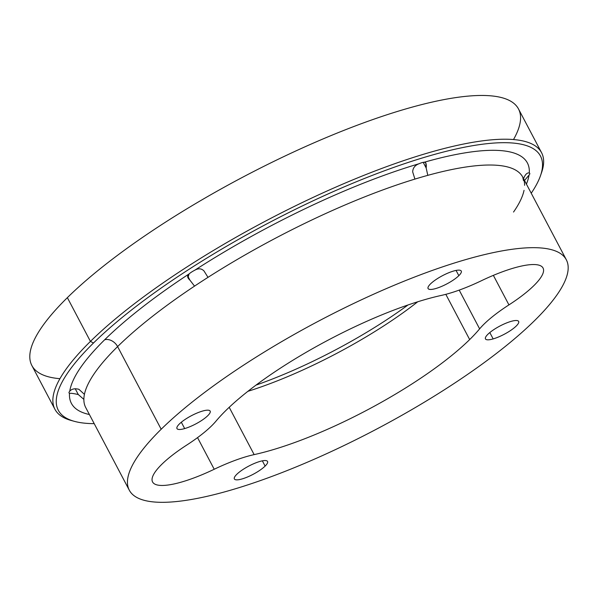 <?xml version="1.0" encoding="UTF-8"?>
<svg xmlns="http://www.w3.org/2000/svg" width="598" height="598" viewBox="0 0 598 598"><rect width="100%" height="100%" fill="white"/><g stroke="black" fill="none" stroke-linecap="round" stroke-linejoin="round"><path stroke-width="0.9" d="M117.604 346.593A247.026 61.295 152.2 0 0 84.423 394.351L78.884 389.298C74.705 388.259 71.663 388.894 69.757 391.219A257.745 63.949 -27.8 0 1 104.665 339.769A257.745 63.949 -27.8 0 1 189.095 273.914A257.745 63.949 152.2 0 0 104.665 339.769A10.719 7.998 -134.5 0 1 117.604 346.593A10.719 7.998 45.5 0 0 104.665 339.769A257.745 63.949 152.2 0 0 69.757 391.219A8.933 2.213 152.2 0 0 69.517 393.312C71.177 393.17 74.107 393.581 78.293 394.553L83.862 399.367A247.026 61.295 152.2 0 0 85.723 407.552A247.026 61.295 -27.8 0 1 83.862 399.367A247.026 61.295 -27.8 0 1 84.423 394.351A247.026 61.295 -27.8 0 1 117.604 346.593L161.183 429.244A247.026 61.295 152.2 0 0 129.295 490.203A247.026 61.295 152.2 0 0 300.727 465.02A247.026 61.295 152.2 0 0 534.44 320.745A247.026 61.295 152.2 0 0 566.328 259.786A247.026 61.295 152.2 0 0 394.897 284.977A247.026 61.295 152.2 0 0 161.183 429.244L117.604 346.593A247.026 61.295 -27.8 0 1 194.537 286.121A247.026 61.295 -27.8 0 1 207.992 277.352A247.026 61.295 -27.8 0 1 414.915 179.094A247.026 61.295 -27.8 0 1 427.802 175.349A247.026 61.295 -27.8 0 1 522.749 177.135A247.026 61.295 152.2 0 0 427.802 175.349L426.172 167.971C426.553 164.016 425.948 162.095 424.348 162.2A257.745 63.949 -27.8 0 1 529.267 173.009C527.279 172.53 525.455 174.205 523.788 178.025L523.691 178.436M189.925 280.156L194.537 286.121L189.925 280.156L187.667 275.872L189.925 280.156L187.974 277.651L189.095 273.914C186.92 275.603 187.196 277.681 189.925 280.156M523.788 178.025C525.455 174.205 527.279 172.53 529.267 173.009A8.933 2.213 -27.8 0 1 529.746 173.36A8.933 2.213 -27.8 0 1 529.028 175.102L524.147 180.925L529.028 175.102A257.745 63.949 -27.8 0 1 526.419 184.094A257.745 63.949 152.2 0 0 529.028 175.102A8.933 2.213 152.2 0 0 529.267 173.009A257.745 63.949 152.2 0 0 424.348 162.2A8.933 2.213 152.2 0 0 418.974 163.762C414.967 165.287 412.874 167.993 412.672 171.888L414.915 179.094A247.026 61.295 152.2 0 0 207.992 277.352L204.015 270.976C201.481 268.382 198.379 268.136 194.709 270.259A257.745 63.949 -27.8 0 1 418.974 163.762A257.745 63.949 152.2 0 0 194.709 270.259A8.933 2.213 152.2 0 0 189.095 273.914A8.933 2.213 -27.8 0 1 194.709 270.259C198.379 268.136 201.481 268.382 204.015 270.976L207.992 277.352A247.026 61.295 152.2 0 0 194.537 286.121M513.533 212.043A247.026 61.295 152.2 0 0 524.042 190.336M524.61 185.32A247.026 61.295 152.2 0 0 522.749 177.135L566.328 259.786M74.429 421.351A272.539 67.626 152.2 0 0 94.2 423.646A272.539 67.626 -27.8 0 1 93.482 343.013A272.539 67.626 152.2 0 0 74.429 421.351L71.199 420.469A275.065 68.254 -27.8 0 1 90.433 341.406L93.482 343.013A272.539 67.626 -27.8 0 1 401.505 164.697A272.539 67.626 -27.8 0 1 531.233 193.221A272.539 67.626 152.2 0 0 540.517 175.61A272.539 67.626 152.2 0 0 381.584 171.843A272.539 67.626 152.2 0 0 93.482 343.013L90.433 341.406A275.065 68.254 -27.8 0 1 381.203 168.643A275.065 68.254 -27.8 0 1 541.609 172.448L540.517 175.61M541.026 174.055A275.065 68.254 152.2 0 0 541.571 152.707A275.065 68.254 152.2 0 0 350.682 180.753A275.065 68.254 152.2 0 0 90.433 341.406L67.365 297.654A275.065 68.254 -27.8 0 1 327.614 137.002A275.065 68.254 -27.8 0 1 518.503 108.956L541.571 152.707M54.934 409.286L31.866 365.535A275.065 68.254 -27.8 0 1 67.365 297.654L90.433 341.406A275.065 68.254 152.2 0 0 54.934 409.286A275.065 68.254 152.2 0 0 72.851 420.887M265.123 466.081L262.358 460.834L265.123 466.081A18.755 4.657 -27.8 0 1 247.385 477.032A18.755 4.657 -27.8 0 1 234.364 478.946A18.755 4.657 -27.8 0 1 236.786 474.319A18.755 4.657 -27.8 0 1 254.531 463.368A18.755 4.657 -27.8 0 1 267.545 461.454A18.755 4.657 -27.8 0 1 265.123 466.081A18.755 4.657 152.2 0 0 259.853 461.454A18.755 4.657 152.2 0 0 236.786 474.319A18.755 4.657 152.2 0 0 242.055 478.946A18.755 4.657 152.2 0 0 265.123 466.081M184.67 428.579L181.329 422.233L184.67 428.579A18.755 4.657 -27.8 0 1 176.978 428.579A18.755 4.657 -27.8 0 1 184.535 419.833A18.755 4.657 -27.8 0 1 202.468 411.088A18.755 4.657 -27.8 0 1 210.16 411.088A18.755 4.657 -27.8 0 1 202.595 419.833A18.755 4.657 -27.8 0 1 184.67 428.579A18.755 4.657 152.2 0 0 207.738 415.715A18.755 4.657 152.2 0 0 202.468 411.088A18.755 4.657 152.2 0 0 179.4 423.952A18.755 4.657 152.2 0 0 184.67 428.579M458.838 275.671A18.755 4.657 -27.8 0 1 441.092 286.629A18.755 4.657 -27.8 0 1 428.078 288.542A18.755 4.657 -27.8 0 1 430.5 283.915A18.755 4.657 -27.8 0 1 448.246 272.957A18.755 4.657 -27.8 0 1 461.26 271.044A18.755 4.657 -27.8 0 1 458.838 275.671L456.072 270.431L458.838 275.671A18.755 4.657 152.2 0 0 453.568 271.044A18.755 4.657 152.2 0 0 430.5 283.915A18.755 4.657 152.2 0 0 435.77 288.535A18.755 4.657 152.2 0 0 458.838 275.671M493.156 338.909A18.755 4.657 -27.8 0 1 485.464 338.909A18.755 4.657 -27.8 0 1 493.029 330.163A18.755 4.657 -27.8 0 1 510.954 321.418A18.755 4.657 -27.8 0 1 518.645 321.41A18.755 4.657 -27.8 0 1 511.088 330.156A18.755 4.657 -27.8 0 1 493.156 338.909L489.814 332.563L493.156 338.909A18.755 4.657 152.2 0 0 516.224 326.045A18.755 4.657 152.2 0 0 510.954 321.418A18.755 4.657 152.2 0 0 487.886 334.282A18.755 4.657 152.2 0 0 493.156 338.909M513.503 139.551A275.065 68.254 152.2 0 0 370.902 120.235A275.065 68.254 152.2 0 0 67.365 297.654A275.065 68.254 152.2 0 0 59.935 378.691M69.517 393.312A257.745 63.949 152.2 0 0 89.394 414.511A257.745 63.949 -27.8 0 1 69.517 393.312A8.933 2.213 -27.8 0 1 69.039 392.968A8.933 2.213 -27.8 0 1 69.757 391.219C71.663 388.894 74.705 388.259 78.884 389.298L84.423 394.351A247.026 61.295 152.2 0 0 83.862 399.367L78.293 394.553L75.198 388.693L78.293 394.553C74.107 393.581 71.177 393.17 69.517 393.312M427.802 175.349A247.026 61.295 152.2 0 0 414.915 179.094L412.672 171.888C412.874 167.993 414.967 165.287 418.974 163.762A8.933 2.213 -27.8 0 1 424.348 162.2L425.798 162.873L426.172 167.971L427.802 175.349M423.205 162.342L426.172 167.971L423.205 162.342M534.44 320.745A247.026 61.295 -27.8 0 1 230.619 490.188A247.026 61.295 -27.8 0 1 161.183 429.244A247.026 61.295 -27.8 0 1 465.005 259.801A247.026 61.295 -27.8 0 1 534.44 320.745M508.935 304.89A71.446 17.731 152.2 0 0 541.99 266.701A71.446 17.731 152.2 0 0 481.412 280.731A71.446 17.731 -27.8 0 1 441.474 295.382A161.288 40.021 152.2 0 0 225.954 410.422A161.288 40.021 152.2 0 0 215.998 421.134A71.446 17.731 -27.8 0 1 186.688 445.099A71.446 17.731 152.2 0 0 153.634 483.289A71.446 17.731 152.2 0 0 214.219 469.258A71.446 17.731 -27.8 0 1 254.15 454.615A161.288 40.021 152.2 0 0 469.669 339.574A161.288 40.021 152.2 0 0 479.626 328.863A71.446 17.731 -27.8 0 1 508.935 304.89A71.446 17.731 152.2 0 0 479.626 328.863A161.288 40.021 -27.8 0 1 469.669 339.574A161.288 40.021 -27.8 0 1 254.15 454.615L229.198 407.298L254.15 454.615A71.446 17.731 152.2 0 0 214.219 469.258L197.542 437.631L214.219 469.258A71.446 17.731 -27.8 0 1 152.572 481.958A71.446 17.731 -27.8 0 1 186.688 445.099A71.446 17.731 152.2 0 0 215.998 421.134A161.288 40.021 -27.8 0 1 225.954 410.422A161.288 40.021 -27.8 0 1 441.474 295.382A71.446 17.731 152.2 0 0 481.412 280.731A71.446 17.731 -27.8 0 1 543.051 268.039A71.446 17.731 -27.8 0 1 508.935 304.89L493.365 275.364L508.935 304.89M408.015 304.965A166.341 41.277 -27.8 0 1 256.019 385.105A166.341 41.277 152.2 0 0 408.015 304.965M445.816 294.328L469.669 339.574L445.816 294.328M247.893 391.324A161.288 40.021 152.2 0 0 417.733 301.773A161.288 40.021 -27.8 0 1 247.893 391.324M459.197 290.112L479.626 328.863L459.197 290.112M129.295 490.203L85.723 407.552M523.452 180.551L522.749 177.135"/></g></svg>
